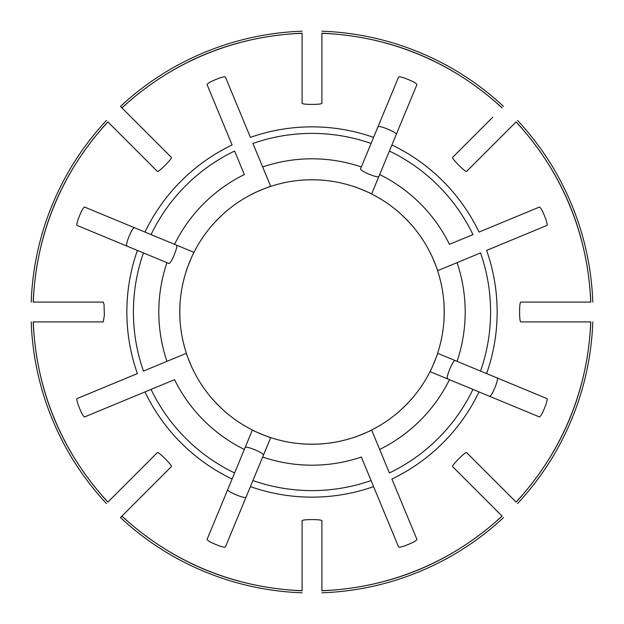 <?xml version="1.0" encoding="UTF-8"?>
<svg xmlns="http://www.w3.org/2000/svg" width="624" height="624" viewBox="0 0 624 624"><rect width="100%" height="100%" fill="white"/><g stroke="black" fill="none" stroke-linecap="round" stroke-linejoin="round"><path stroke-width="0.94" d="M233.727 526.874L225.443 546.889C224.679 548.714 206.357 541.125 207.113 539.3L252.385 430.022C252.229 430.396 270.551 437.986 270.707 437.611A132.226 132.226 0 0 0 353.293 437.611C353.449 437.986 371.771 430.388 371.615 430.022A132.226 132.226 0 0 0 430.022 371.615C430.396 371.771 437.986 353.449 437.611 353.293A132.226 132.226 0 0 0 437.611 270.707C437.986 270.551 430.388 252.229 430.022 252.385A132.226 132.226 0 0 0 371.615 193.978C371.771 193.604 353.449 186.014 353.293 186.389A132.226 132.226 0 0 0 270.707 186.389C270.551 186.014 252.229 193.612 252.385 193.978A132.226 132.226 0 0 0 193.978 252.385C193.604 252.229 186.014 270.551 186.389 270.707A132.226 132.226 0 0 0 186.389 353.293C186.014 353.449 193.612 371.771 193.978 371.615A132.226 132.226 0 0 0 252.385 430.022L245.123 447.548C245.981 445.474 264.303 453.063 263.445 455.138L270.707 437.611A132.226 132.226 0 0 1 252.385 430.022A132.226 132.226 0 0 0 270.707 437.611L262.657 457.033A153.2 153.2 0 0 0 361.343 457.033L398.557 546.889C399.321 548.714 417.643 541.125 416.887 539.3L391.911 479.014A185.141 185.141 0 0 0 479.014 391.911L539.3 416.887C541.125 417.643 548.714 399.321 546.889 398.557L528.107 390.78M246.051 497.117C245.201 499.192 226.879 491.603 227.729 489.528M174.556 244.335L193.978 252.385A132.226 132.226 0 0 0 186.389 270.707A132.226 132.226 0 0 1 193.978 252.385L176.452 245.123C178.526 245.973 170.937 264.295 168.862 263.445L77.111 225.443C75.286 224.679 82.875 206.357 84.7 207.113L174.556 244.335A153.2 153.2 0 0 1 244.335 174.556L234.601 151.047A178.597 178.597 0 0 0 151.047 234.601M134.472 227.729C132.397 226.879 124.808 245.201 126.883 246.051L126.89 245.591M379.665 174.556L371.615 193.978A132.226 132.226 0 0 0 353.293 186.389A132.226 132.226 0 0 1 371.615 193.978L378.877 176.452C378.027 178.526 359.705 170.937 360.555 168.862L398.557 77.111C399.321 75.286 417.643 82.875 416.887 84.7L379.665 174.556A153.2 153.2 0 0 1 449.444 244.335L472.953 234.601A178.597 178.597 0 0 0 389.399 151.047M377.949 126.883C378.799 124.808 397.121 132.397 396.271 134.472M497.117 377.949C499.192 378.799 491.603 397.121 489.528 396.271M492.781 117.195L452.603 157.373C451.503 158.48 465.527 172.505 466.627 171.397L516.071 121.953A278.858 278.858 0 0 1 590.678 302.086L520.751 302.086C519.199 302.086 519.199 321.922 520.751 321.914L590.678 321.914A278.858 278.858 0 0 1 516.071 502.047L466.627 452.603C465.52 451.503 451.495 465.527 452.603 466.627L502.047 516.071A278.858 278.858 0 0 1 321.914 590.678L321.914 577.582M302.086 592.8A280.972 280.972 0 0 1 120.455 517.569L171.397 466.627C172.497 465.52 158.473 451.495 157.373 452.603L107.929 502.047A278.858 278.858 0 0 1 33.322 321.914L103.249 321.914L104.364 315.26L104.044 304.598L103.249 302.086L33.322 302.086A278.858 278.858 0 0 1 107.929 121.953L157.373 171.397C158.48 172.497 172.505 158.473 171.397 157.373L121.953 107.929A278.858 278.858 0 0 1 302.086 33.322L302.086 103.249C302.086 104.801 321.922 104.801 321.914 103.249L321.914 33.322A278.858 278.858 0 0 1 502.047 107.929M373.589 137.397A185.141 185.141 0 0 0 250.411 137.397L225.443 77.111C224.679 75.286 206.357 82.875 207.113 84.7L232.089 144.986A185.141 185.141 0 0 0 144.986 232.089M480.542 371.077A178.597 178.597 0 0 0 480.542 252.923L437.611 270.707A132.226 132.226 0 0 0 430.022 252.385A132.226 132.226 0 0 1 437.611 270.707L457.033 262.657A153.2 153.2 0 0 1 457.033 361.343L486.603 373.589A185.141 185.141 0 0 0 486.603 250.411L546.889 225.443C548.714 224.679 541.125 206.357 539.3 207.113L479.014 232.089A185.141 185.141 0 0 0 391.911 144.986M486.603 373.589L546.889 398.557M262.657 457.033L225.443 546.889M244.335 449.444A153.2 153.2 0 0 1 174.556 379.665L84.7 416.887C82.875 417.643 75.286 399.321 77.111 398.557L137.397 373.589A185.141 185.141 0 0 1 137.397 250.411M321.914 590.678L321.914 520.751C321.914 519.199 302.078 519.199 302.086 520.751L302.086 590.678A278.858 278.858 0 0 1 121.953 516.071M180.149 321.914C179.743 321.914 179.743 302.086 180.149 302.086M225.779 412.246C225.49 412.526 211.466 398.502 211.754 398.221M321.914 443.851C321.914 444.257 302.086 444.257 302.086 443.851M412.246 398.221C412.526 398.51 398.502 412.534 398.221 412.246M443.851 302.086C444.257 302.086 444.257 321.914 443.851 321.914M398.221 211.754C398.51 211.474 412.534 225.498 412.246 225.779M302.086 180.149C302.086 179.743 321.914 179.743 321.914 180.149M211.754 225.779C211.474 225.49 225.498 211.466 225.779 211.754M457.033 361.343L437.611 353.293A132.226 132.226 0 0 1 430.022 371.615L447.548 378.877L447.556 378.409M480.542 252.923L457.033 262.657M517.569 503.545A280.972 280.972 0 0 0 592.8 321.914M480.137 466.112L484.817 470.792M516.071 502.047L506.805 492.781M121.953 107.929L120.455 106.431A280.972 280.972 0 0 1 302.086 31.2M252.385 193.978A132.226 132.226 0 0 1 270.707 186.389L262.657 166.967L270.707 186.389A132.226 132.226 0 0 0 252.385 193.978M449.444 379.665L472.953 389.399A178.597 178.597 0 0 1 389.399 472.953L371.615 430.022A132.226 132.226 0 0 1 353.293 437.611A132.226 132.226 0 0 0 371.615 430.022L379.665 449.444A153.2 153.2 0 0 0 449.444 379.665L430.022 371.615A132.226 132.226 0 0 0 437.611 353.293L455.138 360.555C453.063 359.697 445.474 378.019 447.548 378.877M472.953 389.399L479.014 391.911M361.343 166.967A153.2 153.2 0 0 0 262.657 166.967L252.923 143.458A178.597 178.597 0 0 1 371.077 143.458M321.914 592.8A280.972 280.972 0 0 0 503.545 517.569M503.545 106.431A280.972 280.972 0 0 0 321.914 31.2M321.914 46.418L321.914 33.322M157.888 480.137L153.208 484.817M592.8 302.086A280.972 280.972 0 0 0 517.569 120.455M31.2 321.914A280.972 280.972 0 0 0 106.431 503.545M193.978 371.615A132.226 132.226 0 0 1 186.389 353.293L166.967 361.343L186.389 353.293A132.226 132.226 0 0 0 193.978 371.615M106.431 120.455A280.972 280.972 0 0 0 31.2 302.086M166.967 262.657A153.2 153.2 0 0 0 166.967 361.343L143.458 371.077A178.597 178.597 0 0 1 143.458 252.923M234.601 472.953A178.597 178.597 0 0 1 151.047 389.399L144.986 391.911A185.141 185.141 0 0 0 232.089 479.014M97.141 390.265L77.111 398.557M225.443 77.111L233.735 97.141M408.587 519.269L416.887 539.3M252.923 480.542A178.597 178.597 0 0 0 371.077 480.542L373.589 486.603A185.141 185.141 0 0 1 250.411 486.603M516.165 502.133C562.7 451.035 587.582 390.959 590.811 321.914M121.867 107.835C172.965 61.3 233.041 36.418 302.086 33.189M502.133 516.165C451.035 562.7 390.959 587.582 321.914 590.811M321.914 33.189C390.959 36.418 451.035 61.3 502.133 107.835M302.086 590.811C233.041 587.582 172.965 562.7 121.867 516.165M516.165 121.867C562.7 172.965 587.582 233.041 590.811 302.086M107.835 502.133C61.3 451.035 36.418 390.959 33.189 321.914M107.835 121.867C61.3 172.965 36.418 233.041 33.189 302.086"/></g></svg>
